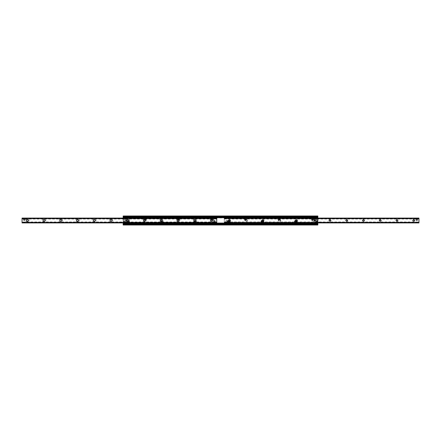 <?xml version="1.0" encoding="UTF-8"?>
<svg xmlns="http://www.w3.org/2000/svg" width="441" height="441" viewBox="0 0 441 441"><rect width="100%" height="100%" fill="white"/><g stroke="black" fill="none" stroke-linecap="round" stroke-linejoin="round"><path stroke-width="0.33" stroke-dasharray="2.21 1.65" d="M317.415 221.443A0.513 0.513 0 0 0 316.644 220.996A0.513 0.513 0 0 0 316.644 221.889A0.513 0.513 0 0 0 317.415 221.443A0.513 0.513 0 0 1 316.897 221.955A0.513 0.513 0 0 1 316.384 221.443A0.513 0.513 0 0 1 316.897 220.93A0.513 0.513 0 0 1 317.415 221.443M124.616 219.557A0.513 0.513 0 0 0 123.844 219.111A0.513 0.513 0 0 0 123.844 220.004A0.513 0.513 0 0 0 124.616 219.557A0.513 0.513 0 0 1 124.103 220.07A0.513 0.513 0 0 1 123.585 219.557A0.513 0.513 0 0 1 124.103 219.045A0.513 0.513 0 0 1 124.616 219.557M126.28 221.443A0.606 0.606 0 0 0 125.365 220.919A0.606 0.606 0 0 0 125.365 221.966A0.606 0.606 0 0 0 126.28 221.443A0.606 0.606 0 0 1 125.668 222.049A0.606 0.606 0 0 1 125.062 221.443A0.606 0.606 0 0 1 125.668 220.836A0.606 0.606 0 0 1 126.28 221.443M315.938 219.557A0.606 0.606 0 0 0 315.023 219.034A0.606 0.606 0 0 0 315.023 220.081A0.606 0.606 0 0 0 315.938 219.557A0.606 0.606 0 0 1 315.332 220.164A0.606 0.606 0 0 1 314.72 219.557A0.606 0.606 0 0 1 315.332 218.951A0.606 0.606 0 0 1 315.938 219.557M313.121 219.348A0.513 0.513 0 0 0 312.349 218.901A0.513 0.513 0 0 0 312.349 219.794A0.513 0.513 0 0 0 313.121 219.348M295.178 221.652A0.678 0.678 0 0 0 295.861 222.33A0.678 0.678 0 0 0 296.539 221.652A0.678 0.678 0 0 0 295.861 220.969A0.678 0.678 0 0 0 295.178 221.652M296.539 221.652A0.678 0.678 0 0 0 295.52 221.062A0.678 0.678 0 0 0 295.52 222.242A0.678 0.678 0 0 0 296.539 221.652M279.627 219.348A0.513 0.513 0 0 0 278.855 218.901A0.513 0.513 0 0 0 278.855 219.794A0.513 0.513 0 0 0 279.627 219.348M261.689 221.652A0.678 0.678 0 0 0 262.367 222.33A0.678 0.678 0 0 0 263.045 221.652A0.678 0.678 0 0 0 262.367 220.969A0.678 0.678 0 0 0 261.689 221.652M263.045 221.652A0.678 0.678 0 0 0 262.026 221.062A0.678 0.678 0 0 0 262.026 222.242A0.678 0.678 0 0 0 263.045 221.652M246.133 219.348A0.513 0.513 0 0 0 245.361 218.901A0.513 0.513 0 0 0 245.361 219.794A0.513 0.513 0 0 0 246.133 219.348M228.195 221.652A0.678 0.678 0 0 0 228.873 222.33A0.678 0.678 0 0 0 229.552 221.652A0.678 0.678 0 0 0 228.873 220.969A0.678 0.678 0 0 0 228.195 221.652M229.552 221.652A0.678 0.678 0 0 0 228.532 221.062A0.678 0.678 0 0 0 228.532 222.242A0.678 0.678 0 0 0 229.552 221.652M212.639 219.348A0.513 0.513 0 0 0 211.867 218.901A0.513 0.513 0 0 0 211.867 219.794A0.513 0.513 0 0 0 212.639 219.348A0.513 0.513 0 0 1 212.127 219.866A0.513 0.513 0 0 1 211.614 219.348A0.513 0.513 0 0 1 212.127 218.835A0.513 0.513 0 0 1 212.639 219.348M194.073 221.652A1.306 1.306 0 0 1 196.036 220.517A1.306 1.306 0 0 1 196.036 222.782A1.306 1.306 0 0 1 194.073 221.652M194.702 221.652A0.678 0.678 0 0 0 195.38 222.33A0.678 0.678 0 0 0 196.058 221.652A0.678 0.678 0 0 0 195.38 220.969A0.678 0.678 0 0 0 194.702 221.652M196.058 221.652A0.678 0.678 0 0 0 195.038 221.062A0.678 0.678 0 0 0 195.038 222.242A0.678 0.678 0 0 0 196.058 221.652M179.145 219.348A0.513 0.513 0 0 0 178.373 218.901A0.513 0.513 0 0 0 178.373 219.794A0.513 0.513 0 0 0 179.145 219.348A0.513 0.513 0 0 1 178.633 219.866A0.513 0.513 0 0 1 178.12 219.348A0.513 0.513 0 0 1 178.633 218.835A0.513 0.513 0 0 1 179.145 219.348M160.579 221.652A1.306 1.306 0 0 1 162.542 220.517A1.306 1.306 0 0 1 162.542 222.782A1.306 1.306 0 0 1 160.579 221.652M161.208 221.652A0.678 0.678 0 0 0 161.886 222.33A0.678 0.678 0 0 0 162.569 221.652A0.678 0.678 0 0 0 161.886 220.969A0.678 0.678 0 0 0 161.208 221.652M162.569 221.652A0.678 0.678 0 0 0 161.544 221.062A0.678 0.678 0 0 0 161.544 222.242A0.678 0.678 0 0 0 162.569 221.652M145.651 219.348A0.513 0.513 0 0 0 144.88 218.901A0.513 0.513 0 0 0 144.88 219.794A0.513 0.513 0 0 0 145.651 219.348A0.513 0.513 0 0 1 145.139 219.866A0.513 0.513 0 0 1 144.626 219.348A0.513 0.513 0 0 1 145.139 218.835A0.513 0.513 0 0 1 145.651 219.348M127.085 221.652A1.306 1.306 0 0 1 129.048 220.517A1.306 1.306 0 0 1 129.048 222.782A1.306 1.306 0 0 1 127.085 221.652M127.714 221.652A0.678 0.678 0 0 0 128.392 222.33A0.678 0.678 0 0 0 129.075 221.652A0.678 0.678 0 0 0 128.392 220.969A0.678 0.678 0 0 0 127.714 221.652M129.075 221.652A0.678 0.678 0 0 0 128.05 221.062A0.678 0.678 0 0 0 128.05 222.242A0.678 0.678 0 0 0 129.075 221.652M317.84 216.002L317.84 224.998L317.84 216.002L317.84 224.998L123.16 224.998L123.16 216.002L317.84 216.002L123.16 216.002L123.16 224.998L317.84 224.998L123.16 224.998L123.16 223.692L317.84 223.692L123.16 223.692L123.16 217.308L317.84 217.308L123.16 217.308L123.16 216.002L317.84 216.002M317.84 223.841L317.84 224.414L317.84 223.808L123.16 223.808L317.84 223.841M123.16 218.08L123.16 222.92M123.16 216.74L123.16 217.159L123.16 216.586L317.84 216.74L123.16 216.74M317.415 219.557A0.513 0.513 0 0 1 316.644 220.004A0.513 0.513 0 0 1 316.644 219.111A0.513 0.513 0 0 1 317.415 219.557A0.513 0.513 0 0 0 316.897 219.045A0.513 0.513 0 0 0 316.384 219.557A0.513 0.513 0 0 0 316.897 220.07A0.513 0.513 0 0 0 317.415 219.557M124.616 221.443A0.513 0.513 0 0 1 123.844 221.889A0.513 0.513 0 0 1 123.844 220.996A0.513 0.513 0 0 1 124.616 221.443A0.513 0.513 0 0 0 124.103 220.93A0.513 0.513 0 0 0 123.585 221.443A0.513 0.513 0 0 0 124.103 221.955A0.513 0.513 0 0 0 124.616 221.443M126.28 219.557A0.606 0.606 0 0 1 125.365 220.081A0.606 0.606 0 0 1 125.365 219.034A0.606 0.606 0 0 1 126.28 219.557A0.606 0.606 0 0 0 125.668 218.951A0.606 0.606 0 0 0 125.062 219.557A0.606 0.606 0 0 0 125.668 220.164A0.606 0.606 0 0 0 126.28 219.557A0.628 0.628 0 0 0 125.36 219.012A0.628 0.628 0 0 0 125.36 220.103A0.628 0.628 0 0 0 126.297 219.557A0.628 0.628 0 0 0 125.36 219.012A0.628 0.628 0 0 0 125.36 220.103A0.628 0.628 0 0 0 126.297 219.557M315.938 221.443A0.606 0.606 0 0 1 315.023 221.966A0.606 0.606 0 0 1 315.023 220.919A0.606 0.606 0 0 1 315.938 221.443A0.606 0.606 0 0 0 315.332 220.836A0.606 0.606 0 0 0 314.72 221.443A0.606 0.606 0 0 0 315.332 222.049A0.606 0.606 0 0 0 315.938 221.443A0.628 0.628 0 0 0 315.017 220.897A0.628 0.628 0 0 0 315.017 221.988A0.628 0.628 0 0 0 315.954 221.443A0.628 0.628 0 0 0 315.017 220.897A0.628 0.628 0 0 0 315.017 221.988A0.628 0.628 0 0 0 315.954 221.443M296.374 221.652A0.513 0.513 0 0 1 295.602 222.099A0.513 0.513 0 0 1 295.602 221.206A0.513 0.513 0 0 1 296.374 221.652A0.513 0.513 0 0 0 295.861 221.134A0.513 0.513 0 0 0 295.349 221.652A0.513 0.513 0 0 0 295.861 222.165A0.513 0.513 0 0 0 296.374 221.652M311.302 219.348A1.306 1.306 0 0 0 313.264 220.483A1.306 1.306 0 0 0 313.264 218.218A1.306 1.306 0 0 0 311.302 219.348M311.925 219.348A0.678 0.678 0 0 1 312.608 218.67A0.678 0.678 0 0 1 313.286 219.348A0.678 0.678 0 0 1 312.608 220.031A0.678 0.678 0 0 1 311.925 219.348M313.286 219.348A0.678 0.678 0 0 1 312.267 219.938A0.678 0.678 0 0 1 312.267 218.758A0.678 0.678 0 0 1 313.286 219.348M262.88 221.652A0.513 0.513 0 0 1 262.108 222.099A0.513 0.513 0 0 1 262.108 221.206A0.513 0.513 0 0 1 262.88 221.652A0.513 0.513 0 0 0 262.367 221.134A0.513 0.513 0 0 0 261.855 221.652A0.513 0.513 0 0 0 262.367 222.165A0.513 0.513 0 0 0 262.88 221.652M277.808 219.348A1.306 1.306 0 0 0 279.77 220.483A1.306 1.306 0 0 0 279.77 218.218A1.306 1.306 0 0 0 277.808 219.348M278.431 219.348A0.678 0.678 0 0 1 279.114 218.67A0.678 0.678 0 0 1 279.792 219.348A0.678 0.678 0 0 1 279.114 220.031A0.678 0.678 0 0 1 278.431 219.348M279.792 219.348A0.678 0.678 0 0 1 278.773 219.938A0.678 0.678 0 0 1 278.773 218.758A0.678 0.678 0 0 1 279.792 219.348M229.386 221.652A0.513 0.513 0 0 1 228.614 222.099A0.513 0.513 0 0 1 228.614 221.206A0.513 0.513 0 0 1 229.386 221.652A0.513 0.513 0 0 0 228.873 221.134A0.513 0.513 0 0 0 228.361 221.652A0.513 0.513 0 0 0 228.873 222.165A0.513 0.513 0 0 0 229.386 221.652M244.314 219.348A1.306 1.306 0 0 0 246.276 220.483A1.306 1.306 0 0 0 246.276 218.218A1.306 1.306 0 0 0 244.314 219.348M244.942 219.348A0.678 0.678 0 0 1 245.62 218.67A0.678 0.678 0 0 1 246.299 219.348A0.678 0.678 0 0 1 245.62 220.031A0.678 0.678 0 0 1 244.942 219.348M246.299 219.348A0.678 0.678 0 0 1 245.279 219.938A0.678 0.678 0 0 1 245.279 218.758A0.678 0.678 0 0 1 246.299 219.348M195.892 221.652A0.513 0.513 0 0 1 195.12 222.099A0.513 0.513 0 0 1 195.12 221.206A0.513 0.513 0 0 1 195.892 221.652A0.513 0.513 0 0 0 195.38 221.134A0.513 0.513 0 0 0 194.867 221.652A0.513 0.513 0 0 0 195.38 222.165A0.513 0.513 0 0 0 195.892 221.652M210.82 219.348A1.306 1.306 0 0 0 212.782 220.483A1.306 1.306 0 0 0 212.782 218.218A1.306 1.306 0 0 0 210.82 219.348M211.448 219.348A0.678 0.678 0 0 1 212.127 218.67A0.678 0.678 0 0 1 212.805 219.348A0.678 0.678 0 0 1 212.127 220.031A0.678 0.678 0 0 1 211.448 219.348M212.805 219.348A0.678 0.678 0 0 1 211.785 219.938A0.678 0.678 0 0 1 211.785 218.758A0.678 0.678 0 0 1 212.805 219.348M162.398 221.652A0.513 0.513 0 0 1 161.626 222.099A0.513 0.513 0 0 1 161.626 221.206A0.513 0.513 0 0 1 162.398 221.652A0.513 0.513 0 0 0 161.886 221.134A0.513 0.513 0 0 0 161.373 221.652A0.513 0.513 0 0 0 161.886 222.165A0.513 0.513 0 0 0 162.398 221.652M177.326 219.348A1.306 1.306 0 0 0 179.289 220.483A1.306 1.306 0 0 0 179.289 218.218A1.306 1.306 0 0 0 177.326 219.348M177.955 219.348A0.678 0.678 0 0 1 178.633 218.67A0.678 0.678 0 0 1 179.311 219.348A0.678 0.678 0 0 1 178.633 220.031A0.678 0.678 0 0 1 177.955 219.348M179.311 219.348A0.678 0.678 0 0 1 178.291 219.938A0.678 0.678 0 0 1 178.291 218.758A0.678 0.678 0 0 1 179.311 219.348M128.904 221.652A0.513 0.513 0 0 1 128.133 222.099A0.513 0.513 0 0 1 128.133 221.206A0.513 0.513 0 0 1 128.904 221.652A0.513 0.513 0 0 0 128.392 221.134A0.513 0.513 0 0 0 127.879 221.652A0.513 0.513 0 0 0 128.392 222.165A0.513 0.513 0 0 0 128.904 221.652M143.832 219.348A1.306 1.306 0 0 0 145.795 220.483A1.306 1.306 0 0 0 145.795 218.218A1.306 1.306 0 0 0 143.832 219.348M144.461 219.348A0.678 0.678 0 0 1 145.139 218.67A0.678 0.678 0 0 1 145.822 219.348A0.678 0.678 0 0 1 145.139 220.031A0.678 0.678 0 0 1 144.461 219.348M145.822 219.348A0.678 0.678 0 0 1 144.797 219.938A0.678 0.678 0 0 1 144.797 218.758A0.678 0.678 0 0 1 145.822 219.348M317.84 217.192L123.16 217.159L317.84 217.192M123.16 217.308L317.84 217.308M123.16 223.692L317.84 223.692M123.16 224.26L317.84 224.26L123.16 224.26M416.122 219.651A0.628 0.628 0 0 1 417.065 219.111A0.628 0.628 0 0 1 417.065 220.197A0.628 0.628 0 0 1 416.122 219.651L416.122 220.28L417.379 220.28L417.379 219.023L416.751 219.023A0.628 0.628 0 0 1 417.379 219.651A0.628 0.628 0 0 1 416.751 220.28A0.628 0.628 0 0 1 416.122 219.651L416.122 219.023L416.751 219.023A0.628 0.628 0 0 1 417.379 219.651A0.628 0.628 0 0 1 416.751 220.28A0.628 0.628 0 0 1 416.122 219.651A0.628 0.628 0 0 1 416.751 219.023L416.751 219.023A0.628 0.628 0 0 0 416.21 219.965A0.628 0.628 0 0 0 417.296 219.965A0.628 0.628 0 0 0 416.751 219.023L418.95 219.045M226.465 220.72A0.628 0.628 0 0 0 225.924 221.663A0.628 0.628 0 0 0 227.01 221.663A0.628 0.628 0 0 0 226.465 220.72A0.628 0.628 0 0 1 227.01 221.663A0.628 0.628 0 0 1 225.924 221.663A0.628 0.628 0 0 1 226.465 220.72A0.628 0.628 0 0 1 227.093 221.349A0.628 0.628 0 0 1 226.465 221.977A0.628 0.628 0 0 1 225.836 221.349A0.628 0.628 0 0 1 226.465 220.72L227.093 220.72L227.093 221.977L225.836 221.977L225.836 220.72L226.465 220.72M226.305 221.955L224.271 221.955L224.271 222.92L418.95 222.92L418.95 221.955L418.95 222.881L224.271 222.881L224.271 221.955M413.719 219.453A1.047 1.047 0 0 0 412.809 221.024A1.047 1.047 0 0 0 414.623 221.024A1.047 1.047 0 0 0 413.719 219.453M413.719 219.805A0.695 0.695 0 0 1 414.32 220.847A0.695 0.695 0 0 1 413.112 220.847A0.695 0.695 0 0 1 413.719 219.805M396.972 219.453A1.047 1.047 0 0 0 396.062 221.024A1.047 1.047 0 0 0 397.876 221.024A1.047 1.047 0 0 0 396.972 219.453M396.972 219.805A0.695 0.695 0 0 1 397.573 220.847A0.695 0.695 0 0 1 396.365 220.847A0.695 0.695 0 0 1 396.972 219.805M380.225 219.453A1.047 1.047 0 0 0 379.315 221.024A1.047 1.047 0 0 0 381.129 221.024A1.047 1.047 0 0 0 380.225 219.453M380.225 219.805A0.695 0.695 0 0 1 380.826 220.847A0.695 0.695 0 0 1 379.618 220.847A0.695 0.695 0 0 1 380.225 219.805M363.478 219.453A1.047 1.047 0 0 0 362.568 221.024A1.047 1.047 0 0 0 364.382 221.024A1.047 1.047 0 0 0 363.478 219.453M363.478 219.805A0.695 0.695 0 0 1 364.079 220.847A0.695 0.695 0 0 1 362.871 220.847A0.695 0.695 0 0 1 363.478 219.805M346.731 219.453A1.047 1.047 0 0 0 345.821 221.024A1.047 1.047 0 0 0 347.635 221.024A1.047 1.047 0 0 0 346.731 219.453M346.731 219.805A0.695 0.695 0 0 1 347.332 220.847A0.695 0.695 0 0 1 346.124 220.847A0.695 0.695 0 0 1 346.731 219.805M329.984 219.453A1.047 1.047 0 0 0 329.074 221.024A1.047 1.047 0 0 0 330.888 221.024A1.047 1.047 0 0 0 329.984 219.453M329.984 219.805A0.695 0.695 0 0 1 330.585 220.847A0.695 0.695 0 0 1 329.377 220.847A0.695 0.695 0 0 1 329.984 219.805M313.237 219.453A1.047 1.047 0 0 0 312.327 221.024A1.047 1.047 0 0 0 314.141 221.024A1.047 1.047 0 0 0 313.237 219.453M313.237 219.805A0.695 0.695 0 0 1 313.838 220.847A0.695 0.695 0 0 1 312.63 220.847A0.695 0.695 0 0 1 313.237 219.805A0.695 0.695 0 0 1 313.838 220.847A0.695 0.695 0 0 1 312.63 220.847A0.695 0.695 0 0 1 313.237 219.805M296.49 219.453A1.047 1.047 0 0 0 295.58 221.024A1.047 1.047 0 0 0 297.394 221.024A1.047 1.047 0 0 0 296.49 219.453M296.49 219.805A0.695 0.695 0 0 1 297.091 220.847A0.695 0.695 0 0 1 295.889 220.847A0.695 0.695 0 0 1 296.49 219.805A0.695 0.695 0 0 1 297.091 220.847A0.695 0.695 0 0 1 295.889 220.847A0.695 0.695 0 0 1 296.49 219.805M279.743 219.453A1.047 1.047 0 0 0 278.833 221.024A1.047 1.047 0 0 0 280.647 221.024A1.047 1.047 0 0 0 279.743 219.453M279.743 219.805A0.695 0.695 0 0 1 280.344 220.847A0.695 0.695 0 0 1 279.142 220.847A0.695 0.695 0 0 1 279.743 219.805A0.695 0.695 0 0 1 280.344 220.847A0.695 0.695 0 0 1 279.142 220.847A0.695 0.695 0 0 1 279.743 219.805M262.996 219.453A1.047 1.047 0 0 0 262.086 221.024A1.047 1.047 0 0 0 263.9 221.024A1.047 1.047 0 0 0 262.996 219.453M262.996 219.805A0.695 0.695 0 0 1 263.597 220.847A0.695 0.695 0 0 1 262.395 220.847A0.695 0.695 0 0 1 262.996 219.805A0.695 0.695 0 0 1 263.597 220.847A0.695 0.695 0 0 1 262.395 220.847A0.695 0.695 0 0 1 262.996 219.805M246.249 219.453A1.047 1.047 0 0 0 245.339 221.024A1.047 1.047 0 0 0 247.153 221.024A1.047 1.047 0 0 0 246.249 219.453M246.249 219.805A0.695 0.695 0 0 1 246.85 220.847A0.695 0.695 0 0 1 245.648 220.847A0.695 0.695 0 0 1 246.249 219.805A0.695 0.695 0 0 1 246.85 220.847A0.695 0.695 0 0 1 245.648 220.847A0.695 0.695 0 0 1 246.249 219.805M229.502 219.453A1.047 1.047 0 0 0 228.592 221.024A1.047 1.047 0 0 0 230.406 221.024A1.047 1.047 0 0 0 229.502 219.453M229.502 219.805A0.695 0.695 0 0 1 230.103 220.847A0.695 0.695 0 0 1 228.901 220.847A0.695 0.695 0 0 1 229.502 219.805A0.695 0.695 0 0 1 230.103 220.847A0.695 0.695 0 0 1 228.901 220.847A0.695 0.695 0 0 1 229.502 219.805M317.84 218.119L224.271 218.08L224.271 219.045L224.271 218.119L418.95 218.119L418.95 222.92L317.84 222.881M418.95 218.289L224.271 218.289L224.271 222.711L224.271 218.08L317.84 218.289M418.95 218.565L224.271 218.565L418.95 218.565M224.271 218.08L317.84 218.08M27.281 219.612A0.888 0.888 0 0 1 28.053 220.947A0.888 0.888 0 0 1 26.515 220.947A0.888 0.888 0 0 1 27.281 219.612M44.028 219.612A0.888 0.888 0 0 1 44.8 220.947A0.888 0.888 0 0 1 43.262 220.947A0.888 0.888 0 0 1 44.028 219.612M60.775 219.612A0.888 0.888 0 0 1 61.547 220.947A0.888 0.888 0 0 1 60.009 220.947A0.888 0.888 0 0 1 60.775 219.612M77.522 219.612A0.888 0.888 0 0 1 78.294 220.947A0.888 0.888 0 0 1 76.756 220.947A0.888 0.888 0 0 1 77.522 219.612M94.269 219.612A0.888 0.888 0 0 1 95.041 220.947A0.888 0.888 0 0 1 93.498 220.947A0.888 0.888 0 0 1 94.269 219.612M111.016 219.612A0.888 0.888 0 0 1 111.788 220.947A0.888 0.888 0 0 1 110.244 220.947A0.888 0.888 0 0 1 111.016 219.612M127.763 219.612A0.888 0.888 0 0 1 128.535 220.947A0.888 0.888 0 0 1 126.991 220.947A0.888 0.888 0 0 1 127.763 219.612M144.51 219.612A0.888 0.888 0 0 1 145.282 220.947A0.888 0.888 0 0 1 143.738 220.947A0.888 0.888 0 0 1 144.51 219.612M161.257 219.612A0.888 0.888 0 0 1 162.029 220.947A0.888 0.888 0 0 1 160.485 220.947A0.888 0.888 0 0 1 161.257 219.612M178.004 219.612A0.888 0.888 0 0 1 178.776 220.947A0.888 0.888 0 0 1 177.232 220.947A0.888 0.888 0 0 1 178.004 219.612M194.751 219.612A0.888 0.888 0 0 1 195.523 220.947A0.888 0.888 0 0 1 193.979 220.947A0.888 0.888 0 0 1 194.751 219.612M27.281 218.719A1.781 1.781 0 0 0 25.743 221.388A1.781 1.781 0 0 0 28.825 221.388A1.781 1.781 0 0 0 27.281 218.719M44.028 218.719A1.781 1.781 0 0 0 42.49 221.388A1.781 1.781 0 0 0 45.572 221.388A1.781 1.781 0 0 0 44.028 218.719M60.775 218.719A1.781 1.781 0 0 0 59.237 221.388A1.781 1.781 0 0 0 62.319 221.388A1.781 1.781 0 0 0 60.775 218.719M77.522 218.719A1.781 1.781 0 0 0 75.984 221.388A1.781 1.781 0 0 0 79.066 221.388A1.781 1.781 0 0 0 77.522 218.719M94.269 218.719A1.781 1.781 0 0 0 92.731 221.388A1.781 1.781 0 0 0 95.813 221.388A1.781 1.781 0 0 0 94.269 218.719M111.016 218.719A1.781 1.781 0 0 0 109.478 221.388A1.781 1.781 0 0 0 112.56 221.388A1.781 1.781 0 0 0 111.016 218.719M127.763 218.719A1.781 1.781 0 0 0 126.225 221.388A1.781 1.781 0 0 0 129.307 221.388A1.781 1.781 0 0 0 127.763 218.719M144.51 218.719A1.781 1.781 0 0 0 142.972 221.388A1.781 1.781 0 0 0 146.054 221.388A1.781 1.781 0 0 0 144.51 218.719M161.257 218.719A1.781 1.781 0 0 0 159.719 221.388A1.781 1.781 0 0 0 162.801 221.388A1.781 1.781 0 0 0 161.257 218.719M178.004 218.719A1.781 1.781 0 0 0 176.466 221.388A1.781 1.781 0 0 0 179.548 221.388A1.781 1.781 0 0 0 178.004 218.719M194.751 218.719A1.781 1.781 0 0 0 193.213 221.388A1.781 1.781 0 0 0 196.295 221.388A1.781 1.781 0 0 0 194.751 218.719M211.498 219.612A0.888 0.888 0 0 1 212.27 220.947A0.888 0.888 0 0 1 210.726 220.947A0.888 0.888 0 0 1 211.498 219.612M211.498 218.719A1.781 1.781 0 0 0 209.96 221.388A1.781 1.781 0 0 0 213.042 221.388A1.781 1.781 0 0 0 211.498 218.719M24.249 220.28A0.628 0.628 0 0 0 24.79 219.337A0.628 0.628 0 0 0 23.704 219.337A0.628 0.628 0 0 0 24.249 220.28A0.628 0.628 0 0 0 24.878 219.651A0.628 0.628 0 0 0 24.249 219.023A0.628 0.628 0 0 0 23.621 219.651A0.628 0.628 0 0 0 24.249 220.28L24.878 220.28L24.878 219.023L23.621 219.023L23.621 220.28L24.249 220.28M214.541 221.977L214.535 221.977A0.628 0.628 0 0 0 215.076 221.035A0.628 0.628 0 0 0 213.99 221.035A0.628 0.628 0 0 0 214.535 221.977A0.628 0.628 0 0 0 215.164 221.349A0.628 0.628 0 0 0 214.535 220.72A0.628 0.628 0 0 0 213.907 221.349A0.628 0.628 0 0 0 214.535 221.977L215.164 221.977L215.164 220.72L213.907 220.72L213.907 221.977L214.475 221.972M214.376 221.955L22.05 221.955M22.05 222.92L216.729 222.92L22.05 222.92L22.05 218.08L22.05 219.045L22.05 218.08L216.729 218.08L216.729 222.92L216.52 222.595L216.729 222.909L123.579 222.909L123.579 223.537L216.729 223.537L216.729 222.909L123.579 222.92M216.729 222.435L216.729 222.881L216.729 222.214L22.05 222.435L216.729 222.435M216.729 222.214L22.05 222.214L216.729 222.214M216.729 218.119L216.729 218.565L216.729 218.119L22.05 218.119L216.729 218.119M216.729 218.786L22.05 218.786L216.729 218.786M224.48 222.595L226.569 222.595L224.48 222.595M224.271 222.909L317.421 222.909L317.421 223.537L317.002 223.537L317.002 223.118L317.421 223.118L317.421 223.537L224.271 223.537L224.271 223.118L224.684 223.118L224.684 223.537L224.271 223.537L224.271 222.909L317.421 223.118L317.421 222.804L224.271 222.909M317.211 222.595L315.122 222.595A0.524 0.524 0 0 1 314.598 222.071L314.598 218.929A0.524 0.524 0 0 1 315.122 218.405L317.421 218.196L315.122 218.405A0.524 0.524 0 0 0 314.598 218.929L314.598 222.071A0.524 0.524 0 0 0 315.122 222.595L317.211 222.595M317.421 218.091L224.271 218.091L224.271 217.463L224.684 217.463L224.684 217.882L224.271 217.882L224.271 217.463L317.421 217.463L317.421 217.882L317.002 217.882L317.002 217.463L317.421 217.463L317.421 218.091L224.271 217.882L224.271 218.196L317.421 218.091M224.48 218.405L226.569 218.405A0.524 0.524 0 0 1 227.093 218.929L227.093 222.071A0.524 0.524 0 0 1 226.569 222.595A0.524 0.524 0 0 0 227.093 222.071L227.093 218.929A0.524 0.524 0 0 0 226.569 218.405L224.48 218.405M224.684 217.882L317.002 217.882M317.002 223.118L224.684 223.118M317.002 223.537L224.684 223.537M224.684 217.463L317.002 217.463M214.431 222.595L216.52 222.595L214.431 222.595A0.524 0.524 0 0 1 213.907 222.071A0.524 0.524 0 0 0 214.431 222.595M123.789 222.595L125.878 222.595A0.524 0.524 0 0 0 126.402 222.071L126.402 218.929A0.524 0.524 0 0 0 125.878 218.405L123.579 218.196L125.878 218.405A0.524 0.524 0 0 1 126.402 218.929L126.402 222.071A0.524 0.524 0 0 1 125.878 222.595L123.789 222.595M22.05 218.08L216.729 218.08L216.52 218.405L216.729 218.091L123.579 218.091L216.729 218.091L216.729 217.463L123.579 217.463L123.579 218.08M216.52 218.405L214.431 218.405A0.524 0.524 0 0 0 213.907 218.929L213.907 222.071L213.907 218.929A0.524 0.524 0 0 1 214.431 218.405L216.52 218.405M123.579 217.882L216.729 217.882M216.729 223.118L123.579 223.118M126.192 219.557A0.524 0.524 0 0 1 125.409 220.009A0.524 0.524 0 0 1 125.409 219.105A0.524 0.524 0 0 1 126.192 219.557M126.402 219.557A0.733 0.733 0 0 0 125.305 218.923A0.733 0.733 0 0 0 125.305 220.191A0.733 0.733 0 0 0 126.402 219.557A0.733 0.733 0 0 0 125.305 218.923A0.733 0.733 0 0 0 125.305 220.191A0.733 0.733 0 0 0 126.402 219.557M315.85 221.443A0.524 0.524 0 0 1 315.067 221.895A0.524 0.524 0 0 1 315.067 220.991A0.524 0.524 0 0 1 315.85 221.443M316.059 221.443A0.733 0.733 0 0 0 314.962 220.809A0.733 0.733 0 0 0 314.962 222.077A0.733 0.733 0 0 0 316.059 221.443A0.733 0.733 0 0 0 314.962 220.809A0.733 0.733 0 0 0 314.962 222.077A0.733 0.733 0 0 0 316.059 221.443M125.046 221.443A0.628 0.628 0 0 1 125.983 220.897A0.628 0.628 0 0 1 125.983 221.988A0.628 0.628 0 0 1 125.046 221.443A0.628 0.628 0 0 1 125.983 220.897A0.628 0.628 0 0 1 125.983 221.988A0.628 0.628 0 0 1 125.046 221.443M125.15 221.443A0.524 0.524 0 0 0 125.933 221.895A0.524 0.524 0 0 0 125.933 220.991A0.524 0.524 0 0 0 125.15 221.443M124.941 221.443A0.733 0.733 0 0 1 126.038 220.809A0.733 0.733 0 0 1 126.038 222.077A0.733 0.733 0 0 1 124.941 221.443A0.733 0.733 0 0 1 126.038 220.809A0.733 0.733 0 0 1 126.038 222.077A0.733 0.733 0 0 1 124.941 221.443M314.703 219.557A0.628 0.628 0 0 1 315.64 219.012A0.628 0.628 0 0 1 315.64 220.103A0.628 0.628 0 0 1 314.703 219.557A0.628 0.628 0 0 1 315.64 219.012A0.628 0.628 0 0 1 315.64 220.103A0.628 0.628 0 0 1 314.703 219.557M314.808 219.557A0.524 0.524 0 0 0 315.591 220.009A0.524 0.524 0 0 0 315.591 219.105A0.524 0.524 0 0 0 314.808 219.557M314.598 219.557A0.733 0.733 0 0 1 315.695 218.923A0.733 0.733 0 0 1 315.695 220.191A0.733 0.733 0 0 1 314.598 219.557M215.164 221.977L215.164 220.72L213.907 220.72L213.907 221.977L215.164 221.977M225.836 221.977L225.836 220.72L227.093 220.72L227.093 221.977L225.836 221.977M225.836 221.349A0.628 0.628 0 0 1 226.779 220.803A0.628 0.628 0 0 1 226.779 221.889A0.628 0.628 0 0 1 225.836 221.349M24.878 220.28L24.878 219.023L23.621 219.023L23.621 220.28L24.878 220.28M127.763 221.652A0.628 0.628 0 0 1 128.706 221.106A0.628 0.628 0 0 1 128.706 222.198A0.628 0.628 0 0 1 127.763 221.652A0.628 0.628 0 0 0 128.706 222.198A0.628 0.628 0 0 0 128.706 221.106A0.628 0.628 0 0 0 127.763 221.652A0.628 0.628 0 0 0 128.706 222.198A0.628 0.628 0 0 0 128.706 221.106A0.628 0.628 0 0 0 127.763 221.652A0.645 0.645 0 0 1 128.717 221.09A0.645 0.645 0 0 1 128.717 222.209A0.645 0.645 0 0 1 127.747 221.652M127.868 221.652A0.524 0.524 0 0 0 128.656 222.104A0.524 0.524 0 0 0 128.656 221.2A0.524 0.524 0 0 0 127.868 221.652M127.135 221.652A1.257 1.257 0 0 1 129.02 220.566A1.257 1.257 0 0 1 129.02 222.738A1.257 1.257 0 0 1 127.135 221.652A1.257 1.257 0 0 1 129.02 220.566A1.257 1.257 0 0 1 129.02 222.738A1.257 1.257 0 0 1 127.135 221.652M128.811 221.41L128.392 221.167L128.811 221.41L128.392 222.137L127.973 221.895L128.392 221.167L127.973 221.41L128.392 222.137L128.811 221.41M161.257 221.652A0.628 0.628 0 0 1 162.2 221.106A0.628 0.628 0 0 1 162.2 222.198A0.628 0.628 0 0 1 161.257 221.652A0.628 0.628 0 0 0 162.2 222.198A0.628 0.628 0 0 0 162.2 221.106A0.628 0.628 0 0 0 161.257 221.652A0.628 0.628 0 0 0 162.2 222.198A0.628 0.628 0 0 0 162.2 221.106A0.628 0.628 0 0 0 161.257 221.652M161.362 221.652A0.524 0.524 0 0 0 162.15 222.104A0.524 0.524 0 0 0 162.15 221.2A0.524 0.524 0 0 0 161.362 221.652M160.629 221.652A1.257 1.257 0 0 1 162.514 220.566A1.257 1.257 0 0 1 162.514 222.738A1.257 1.257 0 0 1 160.629 221.652A1.257 1.257 0 0 1 162.514 220.566A1.257 1.257 0 0 1 162.514 222.738A1.257 1.257 0 0 1 160.629 221.652M162.305 221.41L161.886 221.167L162.305 221.41L161.886 222.137L161.467 221.895L161.886 221.167L161.467 221.41L161.886 222.137L162.305 221.41M194.751 221.652A0.628 0.628 0 0 1 195.694 221.106A0.628 0.628 0 0 1 195.694 222.198A0.628 0.628 0 0 1 194.751 221.652A0.628 0.628 0 0 0 195.694 222.198A0.628 0.628 0 0 0 195.694 221.106A0.628 0.628 0 0 0 194.751 221.652A0.628 0.628 0 0 0 195.694 222.198A0.628 0.628 0 0 0 195.694 221.106A0.628 0.628 0 0 0 194.751 221.652M194.856 221.652A0.524 0.524 0 0 0 195.644 222.104A0.524 0.524 0 0 0 195.644 221.2A0.524 0.524 0 0 0 194.856 221.652M194.123 221.652A1.257 1.257 0 0 1 196.008 220.566A1.257 1.257 0 0 1 196.008 222.738A1.257 1.257 0 0 1 194.123 221.652A1.257 1.257 0 0 1 196.008 220.566A1.257 1.257 0 0 1 196.008 222.738A1.257 1.257 0 0 1 194.123 221.652M195.798 221.41L195.38 221.167L195.798 221.41L195.38 222.137L194.961 221.895L195.38 221.167L194.961 221.41L195.38 222.137L195.798 221.41M228.245 221.652A0.628 0.628 0 0 1 229.188 221.106A0.628 0.628 0 0 1 229.188 222.198A0.628 0.628 0 0 1 228.245 221.652A0.628 0.628 0 0 0 229.188 222.198A0.628 0.628 0 0 0 229.188 221.106A0.628 0.628 0 0 0 228.245 221.652A0.628 0.628 0 0 0 229.188 222.198A0.628 0.628 0 0 0 229.188 221.106A0.628 0.628 0 0 0 228.245 221.652M228.35 221.652A0.524 0.524 0 0 0 229.133 222.104A0.524 0.524 0 0 0 229.133 221.2A0.524 0.524 0 0 0 228.35 221.652M227.617 221.652A1.257 1.257 0 0 1 229.502 220.566A1.257 1.257 0 0 1 229.502 222.738A1.257 1.257 0 0 1 227.617 221.652M229.292 221.41L228.873 221.167L228.455 221.895L228.873 222.137L229.292 221.41M261.739 221.652A0.628 0.628 0 0 1 262.682 221.106A0.628 0.628 0 0 1 262.682 222.198A0.628 0.628 0 0 1 261.739 221.652A0.628 0.628 0 0 0 262.682 222.198A0.628 0.628 0 0 0 262.682 221.106A0.628 0.628 0 0 0 261.739 221.652A0.628 0.628 0 0 0 262.682 222.198A0.628 0.628 0 0 0 262.682 221.106A0.628 0.628 0 0 0 261.739 221.652A0.645 0.645 0 0 1 262.693 221.09A0.645 0.645 0 0 1 262.693 222.209A0.645 0.645 0 0 1 261.722 221.652M261.844 221.652A0.524 0.524 0 0 0 262.627 222.104A0.524 0.524 0 0 0 262.627 221.2A0.524 0.524 0 0 0 261.844 221.652M261.111 221.652A1.257 1.257 0 0 1 262.996 220.566A1.257 1.257 0 0 1 262.996 222.738A1.257 1.257 0 0 1 261.111 221.652M262.786 221.41L262.367 221.167L261.948 221.895L262.367 222.137L262.786 221.41M295.233 221.652A0.628 0.628 0 0 1 296.176 221.106A0.628 0.628 0 0 1 296.176 222.198A0.628 0.628 0 0 1 295.233 221.652A0.628 0.628 0 0 0 296.176 222.198A0.628 0.628 0 0 0 296.176 221.106A0.628 0.628 0 0 0 295.233 221.652A0.628 0.628 0 0 0 296.176 222.198A0.628 0.628 0 0 0 296.176 221.106A0.628 0.628 0 0 0 295.233 221.652A0.645 0.645 0 0 1 296.187 221.09A0.645 0.645 0 0 1 296.187 222.209A0.645 0.645 0 0 1 295.216 221.652M295.338 221.652A0.524 0.524 0 0 0 296.12 222.104A0.524 0.524 0 0 0 296.12 221.2A0.524 0.524 0 0 0 295.338 221.652M294.605 221.652A1.257 1.257 0 0 1 296.49 220.566A1.257 1.257 0 0 1 296.49 222.738A1.257 1.257 0 0 1 294.605 221.652M296.28 221.41L295.861 221.167L295.442 221.895L295.861 222.137L296.28 221.41M144.51 219.348A0.628 0.628 0 0 0 145.453 219.894A0.628 0.628 0 0 0 145.453 218.802A0.628 0.628 0 0 0 144.51 219.348A0.628 0.628 0 0 1 145.453 218.802A0.628 0.628 0 0 1 145.453 219.894A0.628 0.628 0 0 1 144.51 219.348A0.628 0.628 0 0 1 145.453 218.802A0.628 0.628 0 0 1 145.453 219.894A0.628 0.628 0 0 1 144.51 219.348M144.615 219.348A0.524 0.524 0 0 1 145.403 218.896A0.524 0.524 0 0 1 145.403 219.8A0.524 0.524 0 0 1 144.615 219.348M143.882 219.348A1.257 1.257 0 0 0 145.767 220.434A1.257 1.257 0 0 0 145.767 218.262A1.257 1.257 0 0 0 143.882 219.348A1.257 1.257 0 0 0 145.767 220.434A1.257 1.257 0 0 0 145.767 218.262A1.257 1.257 0 0 0 143.882 219.348M145.558 219.59L145.139 219.833L145.558 219.59L145.139 218.863L144.72 219.105L145.139 219.833L144.72 219.59L145.139 218.863L145.558 219.59M178.004 219.348A0.628 0.628 0 0 0 178.947 219.894A0.628 0.628 0 0 0 178.947 218.802A0.628 0.628 0 0 0 178.004 219.348A0.628 0.628 0 0 1 178.947 218.802A0.628 0.628 0 0 1 178.947 219.894A0.628 0.628 0 0 1 178.004 219.348A0.628 0.628 0 0 1 178.947 218.802A0.628 0.628 0 0 1 178.947 219.894A0.628 0.628 0 0 1 178.004 219.348A0.645 0.645 0 0 0 178.958 219.91A0.645 0.645 0 0 0 178.958 218.791A0.645 0.645 0 0 0 177.988 219.348M178.109 219.348A0.524 0.524 0 0 1 178.897 218.896A0.524 0.524 0 0 1 178.897 219.8A0.524 0.524 0 0 1 178.109 219.348M177.376 219.348A1.257 1.257 0 0 0 179.261 220.434A1.257 1.257 0 0 0 179.261 218.262A1.257 1.257 0 0 0 177.376 219.348A1.257 1.257 0 0 0 179.261 220.434A1.257 1.257 0 0 0 179.261 218.262A1.257 1.257 0 0 0 177.376 219.348M179.052 219.59L178.633 219.833L179.052 219.59L178.633 218.863L178.214 219.105L178.633 219.833L178.214 219.59L178.633 218.863L179.052 219.59M211.498 219.348A0.628 0.628 0 0 0 212.441 219.894A0.628 0.628 0 0 0 212.441 218.802A0.628 0.628 0 0 0 211.498 219.348A0.628 0.628 0 0 1 212.441 218.802A0.628 0.628 0 0 1 212.441 219.894A0.628 0.628 0 0 1 211.498 219.348A0.628 0.628 0 0 1 212.441 218.802A0.628 0.628 0 0 1 212.441 219.894A0.628 0.628 0 0 1 211.498 219.348A0.645 0.645 0 0 0 212.452 219.91A0.645 0.645 0 0 0 212.452 218.791A0.645 0.645 0 0 0 211.482 219.348M211.603 219.348A0.524 0.524 0 0 1 212.386 218.896A0.524 0.524 0 0 1 212.386 219.8A0.524 0.524 0 0 1 211.603 219.348M210.87 219.348A1.257 1.257 0 0 0 212.755 220.434A1.257 1.257 0 0 0 212.755 218.262A1.257 1.257 0 0 0 210.87 219.348A1.257 1.257 0 0 0 212.755 220.434A1.257 1.257 0 0 0 212.755 218.262A1.257 1.257 0 0 0 210.87 219.348M212.545 219.59L212.127 219.833L212.545 219.59L212.127 218.863L211.708 219.105L212.127 219.833L211.708 219.59L212.127 218.863L212.545 219.59M244.992 219.348A0.628 0.628 0 0 0 245.935 219.894A0.628 0.628 0 0 0 245.935 218.802A0.628 0.628 0 0 0 244.992 219.348A0.628 0.628 0 0 1 245.935 218.802A0.628 0.628 0 0 1 245.935 219.894A0.628 0.628 0 0 1 244.992 219.348A0.628 0.628 0 0 1 245.935 218.802A0.628 0.628 0 0 1 245.935 219.894A0.628 0.628 0 0 1 244.992 219.348M245.097 219.348A0.524 0.524 0 0 1 245.88 218.896A0.524 0.524 0 0 1 245.88 219.8A0.524 0.524 0 0 1 245.097 219.348M244.364 219.348A1.257 1.257 0 0 0 246.249 220.434A1.257 1.257 0 0 0 246.249 218.262A1.257 1.257 0 0 0 244.364 219.348A1.257 1.257 0 0 0 246.249 220.434A1.257 1.257 0 0 0 246.249 218.262A1.257 1.257 0 0 0 244.364 219.348M246.039 219.59L245.62 219.833L246.039 219.59L245.62 218.863L245.202 219.105L245.62 219.833L245.202 219.59L245.62 218.863L246.039 219.59M278.486 219.348A0.628 0.628 0 0 0 279.429 219.894A0.628 0.628 0 0 0 279.429 218.802A0.628 0.628 0 0 0 278.486 219.348A0.628 0.628 0 0 1 279.429 218.802A0.628 0.628 0 0 1 279.429 219.894A0.628 0.628 0 0 1 278.486 219.348A0.628 0.628 0 0 1 279.429 218.802A0.628 0.628 0 0 1 279.429 219.894A0.628 0.628 0 0 1 278.486 219.348M278.591 219.348A0.524 0.524 0 0 1 279.374 218.896A0.524 0.524 0 0 1 279.374 219.8A0.524 0.524 0 0 1 278.591 219.348M277.858 219.348A1.257 1.257 0 0 0 279.743 220.434A1.257 1.257 0 0 0 279.743 218.262A1.257 1.257 0 0 0 277.858 219.348A1.257 1.257 0 0 0 279.743 220.434A1.257 1.257 0 0 0 279.743 218.262A1.257 1.257 0 0 0 277.858 219.348M279.533 219.59L279.114 219.833L279.533 219.59L279.114 218.863L278.695 219.105L279.114 219.833L278.695 219.59L279.114 218.863L279.533 219.59M311.98 219.348A0.628 0.628 0 0 0 312.923 219.894A0.628 0.628 0 0 0 312.923 218.802A0.628 0.628 0 0 0 311.98 219.348A0.628 0.628 0 0 1 312.923 218.802A0.628 0.628 0 0 1 312.923 219.894A0.628 0.628 0 0 1 311.98 219.348A0.628 0.628 0 0 1 312.923 218.802A0.628 0.628 0 0 1 312.923 219.894A0.628 0.628 0 0 1 311.98 219.348M312.085 219.348A0.524 0.524 0 0 1 312.867 218.896A0.524 0.524 0 0 1 312.867 219.8A0.524 0.524 0 0 1 312.085 219.348M311.352 219.348A1.257 1.257 0 0 0 313.237 220.434A1.257 1.257 0 0 0 313.237 218.262A1.257 1.257 0 0 0 311.352 219.348A1.257 1.257 0 0 0 313.237 220.434A1.257 1.257 0 0 0 313.237 218.262A1.257 1.257 0 0 0 311.352 219.348M313.027 219.59L312.608 219.833L313.027 219.59L312.608 218.863L312.189 219.105L312.608 219.833L312.189 219.59L312.608 218.863L313.027 219.59M317.316 222.071L317.526 221.443A0.628 0.628 0 0 1 316.897 222.071L316.269 221.862L316.269 221.443A0.628 0.628 0 0 1 316.897 220.814L317.526 221.024L317.526 221.443A0.628 0.628 0 0 0 316.897 220.814L316.269 221.024L316.269 221.443A0.628 0.628 0 0 1 317.211 220.897A0.628 0.628 0 0 1 317.211 221.988A0.628 0.628 0 0 1 316.269 221.443A0.628 0.628 0 0 0 316.897 222.071L317.316 222.071M316.373 221.443A0.524 0.524 0 0 0 317.162 221.895A0.524 0.524 0 0 0 317.162 220.991A0.524 0.524 0 0 0 316.373 221.443M123.474 221.862L123.474 221.443A0.628 0.628 0 0 0 124.103 222.071L124.731 221.862L124.103 222.071A0.628 0.628 0 0 0 124.731 221.443A0.628 0.628 0 0 0 124.103 220.814L123.474 221.024L124.731 221.024L124.103 220.814A0.628 0.628 0 0 0 123.474 221.443L123.474 221.862M124.731 221.862L124.731 221.024L124.731 221.862M124.731 221.443A0.628 0.628 0 0 0 123.789 220.897A0.628 0.628 0 0 0 123.789 221.988A0.628 0.628 0 0 0 124.731 221.443M124.627 221.443A0.524 0.524 0 0 1 123.838 221.895A0.524 0.524 0 0 1 123.838 220.991A0.524 0.524 0 0 1 124.627 221.443M123.16 216.52L317.84 216.52L123.16 216.52M123.16 224.48L317.84 224.48L123.16 224.48M123.579 223.273L216.729 223.273M123.579 223.19L216.729 223.19M123.579 223.168L216.729 223.168M123.579 223.069L216.729 223.069M123.579 223.047L216.729 223.047M123.579 217.727L216.729 217.727M123.16 216.415L317.84 216.415M123.16 217.016L317.84 217.016M123.16 217.231L317.84 217.231M123.16 217.727L317.84 217.727M123.16 217.81L317.84 217.81M123.16 217.832L317.84 217.832M123.16 217.931L317.84 217.931M123.16 217.953L317.84 217.953M123.16 223.273L317.84 223.273M123.16 223.769L317.84 223.769M123.16 223.984L317.84 223.984M123.16 224.585L317.84 224.585M317.84 222.711L418.95 222.711M224.271 222.435L418.95 222.435L224.271 222.435M224.271 222.214L418.95 222.214L224.271 222.214M224.271 218.786L418.95 218.786L224.271 218.786M216.729 222.881L22.05 222.881L216.729 222.881M216.729 222.711L22.05 222.711M216.729 218.289L22.05 218.289M216.729 218.565L22.05 218.565L216.729 218.565M161.241 221.652A0.645 0.645 0 0 1 162.211 221.09A0.645 0.645 0 0 1 162.211 222.209A0.645 0.645 0 0 1 161.241 221.652M194.735 221.652A0.645 0.645 0 0 1 195.705 221.09A0.645 0.645 0 0 1 195.705 222.209A0.645 0.645 0 0 1 194.735 221.652M228.229 221.652A0.645 0.645 0 0 1 229.199 221.09A0.645 0.645 0 0 1 229.199 222.209A0.645 0.645 0 0 1 228.229 221.652M144.494 219.348A0.645 0.645 0 0 0 145.464 219.91A0.645 0.645 0 0 0 145.464 218.791A0.645 0.645 0 0 0 144.494 219.348M244.975 219.348A0.645 0.645 0 0 0 245.946 219.91A0.645 0.645 0 0 0 245.946 218.791A0.645 0.645 0 0 0 244.975 219.348M278.469 219.348A0.645 0.645 0 0 0 279.44 219.91A0.645 0.645 0 0 0 279.44 218.791A0.645 0.645 0 0 0 278.469 219.348M311.963 219.348A0.645 0.645 0 0 0 312.928 219.91A0.645 0.645 0 0 0 312.928 218.791A0.645 0.645 0 0 0 311.963 219.348M123.16 224.414L317.84 224.414L123.16 224.414M123.16 216.586L317.84 216.586L123.16 216.586M226.624 221.955L418.95 221.955M224.271 222.92L317.84 222.92M224.271 219.045L416.591 219.045M216.729 221.955L214.695 221.955M216.729 219.045L24.409 219.045M24.09 219.045L22.05 219.045"/><path stroke-width="0.66" d="M313.121 219.348A0.513 0.513 0 0 1 312.608 219.866A0.513 0.513 0 0 1 312.09 219.348A0.513 0.513 0 0 1 312.608 218.835A0.513 0.513 0 0 1 313.121 219.348M294.555 221.652A1.306 1.306 0 0 1 296.517 220.517A1.306 1.306 0 0 1 296.517 222.782A1.306 1.306 0 0 1 294.555 221.652M279.627 219.348A0.513 0.513 0 0 1 279.114 219.866A0.513 0.513 0 0 1 278.602 219.348A0.513 0.513 0 0 1 279.114 218.835A0.513 0.513 0 0 1 279.627 219.348M261.061 221.652A1.306 1.306 0 0 1 263.023 220.517A1.306 1.306 0 0 1 263.023 222.782A1.306 1.306 0 0 1 261.061 221.652M246.133 219.348A0.513 0.513 0 0 1 245.62 219.866A0.513 0.513 0 0 1 245.108 219.348A0.513 0.513 0 0 1 245.62 218.835A0.513 0.513 0 0 1 246.133 219.348M227.567 221.652A1.306 1.306 0 0 1 229.529 220.517A1.306 1.306 0 0 1 229.529 222.782A1.306 1.306 0 0 1 227.567 221.652M123.16 224.998L317.84 224.998L317.84 223.808L123.16 223.808L123.16 224.998M123.16 222.92L123.16 223.808L317.84 223.808L317.84 216.002L123.16 216.002L123.16 218.08M123.16 223.692L317.84 223.692M123.16 217.308L317.84 217.308M317.84 217.159L123.16 217.192L317.84 217.159M416.91 219.045L416.751 219.023A0.628 0.628 0 0 0 416.122 219.651M413.719 219.805A0.695 0.695 0 0 1 414.32 220.847A0.695 0.695 0 0 1 413.112 220.847A0.695 0.695 0 0 1 413.719 219.805M396.972 219.805A0.695 0.695 0 0 1 397.573 220.847A0.695 0.695 0 0 1 396.365 220.847A0.695 0.695 0 0 1 396.972 219.805M380.225 219.805A0.695 0.695 0 0 1 380.826 220.847A0.695 0.695 0 0 1 379.618 220.847A0.695 0.695 0 0 1 380.225 219.805M363.478 219.805A0.695 0.695 0 0 1 364.079 220.847A0.695 0.695 0 0 1 362.871 220.847A0.695 0.695 0 0 1 363.478 219.805M346.731 219.805A0.695 0.695 0 0 1 347.332 220.847A0.695 0.695 0 0 1 346.124 220.847A0.695 0.695 0 0 1 346.731 219.805M329.984 219.805A0.695 0.695 0 0 1 330.585 220.847A0.695 0.695 0 0 1 329.377 220.847A0.695 0.695 0 0 1 329.984 219.805M317.84 222.881L418.95 222.881L418.95 218.08L317.84 218.119M27.281 219.612A0.888 0.888 0 0 1 28.053 220.947A0.888 0.888 0 0 1 26.515 220.947A0.888 0.888 0 0 1 27.281 219.612M27.281 219.546A0.954 0.954 0 0 0 26.46 220.974A0.954 0.954 0 0 0 28.108 220.974A0.954 0.954 0 0 0 27.281 219.546M22.05 218.289L22.05 222.92L216.729 222.92L216.729 218.08L22.05 218.08L216.729 218.289M44.028 219.546A0.954 0.954 0 0 0 43.207 220.974A0.954 0.954 0 0 0 44.855 220.974A0.954 0.954 0 0 0 44.028 219.546M77.522 219.546A0.954 0.954 0 0 0 76.701 220.974A0.954 0.954 0 0 0 78.349 220.974A0.954 0.954 0 0 0 77.522 219.546M111.016 219.546A0.954 0.954 0 0 0 110.195 220.974A0.954 0.954 0 0 0 111.843 220.974A0.954 0.954 0 0 0 111.016 219.546M144.51 219.546A0.954 0.954 0 0 0 143.689 220.974A0.954 0.954 0 0 0 145.337 220.974A0.954 0.954 0 0 0 144.51 219.546M178.004 219.546A0.954 0.954 0 0 0 177.183 220.974A0.954 0.954 0 0 0 178.831 220.974A0.954 0.954 0 0 0 178.004 219.546M211.498 219.546A0.954 0.954 0 0 0 210.671 220.974A0.954 0.954 0 0 0 212.325 220.974A0.954 0.954 0 0 0 211.498 219.546M24.249 219.023A0.628 0.628 0 0 1 24.878 219.651A0.628 0.628 0 0 1 24.249 220.28A0.628 0.628 0 0 1 23.621 219.651A0.628 0.628 0 0 1 24.249 219.023M214.535 220.72A0.628 0.628 0 0 1 215.164 221.349A0.628 0.628 0 0 1 214.535 221.977A0.628 0.628 0 0 1 213.907 221.349A0.628 0.628 0 0 1 214.535 220.72M194.751 219.546A0.954 0.954 0 0 0 193.924 220.974A0.954 0.954 0 0 0 195.578 220.974A0.954 0.954 0 0 0 194.751 219.546M161.257 219.546A0.954 0.954 0 0 0 160.436 220.974A0.954 0.954 0 0 0 162.084 220.974A0.954 0.954 0 0 0 161.257 219.546M127.763 219.546A0.954 0.954 0 0 0 126.942 220.974A0.954 0.954 0 0 0 128.59 220.974A0.954 0.954 0 0 0 127.763 219.546M94.269 219.546A0.954 0.954 0 0 0 93.448 220.974A0.954 0.954 0 0 0 95.096 220.974A0.954 0.954 0 0 0 94.269 219.546M60.775 219.546A0.954 0.954 0 0 0 59.954 220.974A0.954 0.954 0 0 0 61.602 220.974A0.954 0.954 0 0 0 60.775 219.546M44.028 219.612A0.888 0.888 0 0 1 44.8 220.947A0.888 0.888 0 0 1 43.262 220.947A0.888 0.888 0 0 1 44.028 219.612M60.775 219.612A0.888 0.888 0 0 1 61.547 220.947A0.888 0.888 0 0 1 60.009 220.947A0.888 0.888 0 0 1 60.775 219.612M77.522 219.612A0.888 0.888 0 0 1 78.294 220.947A0.888 0.888 0 0 1 76.756 220.947A0.888 0.888 0 0 1 77.522 219.612M94.269 219.612A0.888 0.888 0 0 1 95.041 220.947A0.888 0.888 0 0 1 93.498 220.947A0.888 0.888 0 0 1 94.269 219.612M111.016 219.612A0.888 0.888 0 0 1 111.788 220.947A0.888 0.888 0 0 1 110.244 220.947A0.888 0.888 0 0 1 111.016 219.612M127.763 219.612A0.888 0.888 0 0 1 128.535 220.947A0.888 0.888 0 0 1 126.991 220.947A0.888 0.888 0 0 1 127.763 219.612M144.51 219.612A0.888 0.888 0 0 1 145.282 220.947A0.888 0.888 0 0 1 143.738 220.947A0.888 0.888 0 0 1 144.51 219.612M161.257 219.612A0.888 0.888 0 0 1 162.029 220.947A0.888 0.888 0 0 1 160.485 220.947A0.888 0.888 0 0 1 161.257 219.612M178.004 219.612A0.888 0.888 0 0 1 178.776 220.947A0.888 0.888 0 0 1 177.232 220.947A0.888 0.888 0 0 1 178.004 219.612M194.751 219.612A0.888 0.888 0 0 1 195.523 220.947A0.888 0.888 0 0 1 193.979 220.947A0.888 0.888 0 0 1 194.751 219.612M211.498 219.612A0.888 0.888 0 0 1 212.27 220.947A0.888 0.888 0 0 1 210.726 220.947A0.888 0.888 0 0 1 211.498 219.612M24.09 219.045L24.393 219.039L24.09 219.045M216.729 217.882L216.729 217.463L216.316 217.463L216.729 218.08M216.316 217.882L123.998 217.882L123.998 217.463L123.579 217.463L123.579 217.882L123.998 217.882M123.579 223.537L123.998 223.537L123.998 223.118L123.579 223.118L123.579 223.537M123.998 223.118L216.316 223.118L216.316 223.537L216.729 223.537L216.729 223.118L216.316 223.118M123.998 223.537L216.316 223.537M216.316 217.463L123.998 217.463M314.598 219.557A0.733 0.733 0 0 1 315.695 218.923A0.733 0.733 0 0 1 315.695 220.191A0.733 0.733 0 0 1 314.598 219.557M215.164 221.349A0.628 0.628 0 0 0 214.221 220.803A0.628 0.628 0 0 0 214.221 221.889A0.628 0.628 0 0 0 215.164 221.349M24.878 219.651A0.628 0.628 0 0 0 23.935 219.111A0.628 0.628 0 0 0 23.935 220.197A0.628 0.628 0 0 0 24.878 219.651M416.122 220.28L416.122 219.023L417.379 219.023L417.379 220.28L416.122 220.28M228.873 221.167L229.292 221.41L228.873 222.137L228.455 221.895L228.873 221.167M227.617 221.652A1.257 1.257 0 0 1 229.502 220.566A1.257 1.257 0 0 1 229.502 222.738A1.257 1.257 0 0 1 227.617 221.652M262.367 221.167L262.786 221.41L262.367 222.137L261.948 221.895L262.367 221.167M261.111 221.652A1.257 1.257 0 0 1 262.996 220.566A1.257 1.257 0 0 1 262.996 222.738A1.257 1.257 0 0 1 261.111 221.652M295.861 221.167L296.28 221.41L295.861 222.137L295.442 221.895L295.861 221.167M294.605 221.652A1.257 1.257 0 0 1 296.49 220.566A1.257 1.257 0 0 1 296.49 222.738A1.257 1.257 0 0 1 294.605 221.652M317.526 221.862L316.478 222.071L316.269 221.024L317.316 220.814L317.526 221.862M123.16 224.585L317.84 224.585M123.16 223.984L317.84 223.984M123.16 223.769L317.84 223.769M123.16 223.273L123.579 223.273M216.729 223.273L317.84 223.273M123.16 223.19L123.579 223.19M216.729 223.19L317.84 223.19M123.16 223.168L123.579 223.168M216.729 223.168L317.84 223.168M123.16 223.069L123.579 223.069M216.729 223.069L317.84 223.069M123.16 223.047L123.579 223.047M216.729 223.047L317.84 223.047M123.16 217.727L123.579 217.727M216.729 217.727L317.84 217.727M123.16 217.231L317.84 217.231M123.16 217.016L317.84 217.016M123.16 216.415L317.84 216.415M317.84 222.711L418.95 222.711M317.84 218.289L418.95 218.289M216.729 222.711L22.05 222.711M317.84 222.92L418.95 222.92M317.84 218.08L418.95 218.08"/></g></svg>
